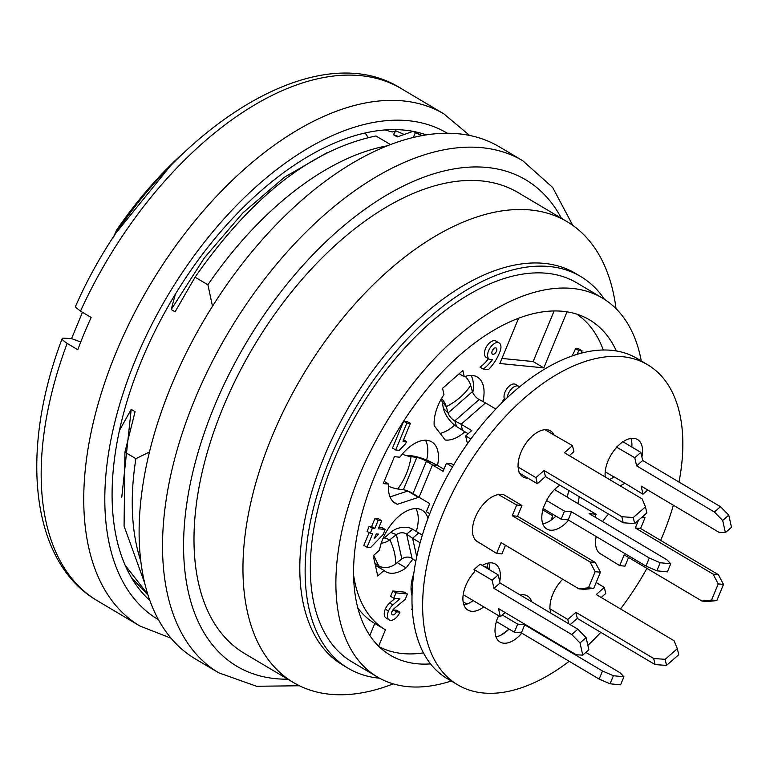 <?xml version="1.0" encoding="UTF-8"?>
<svg xmlns="http://www.w3.org/2000/svg" width="770" height="770" viewBox="0 0 770 770"><rect width="100%" height="100%" fill="white"/><g stroke="black" fill="none" stroke-linecap="round" stroke-linejoin="round"><path stroke-width="1.16" d="M379.283 646.81A193.549 107.511 120.7 0 0 423.452 652.883M369.812 635.471L374.778 623.479L385.241 629.687M353.594 575.065A175.685 97.588 120.7 0 0 385.327 629.745A175.685 97.588 120.7 0 0 385.423 629.802L378.638 646.184M374.778 623.479A175.685 97.588 -59.3 0 1 374.692 623.421A175.685 97.588 -59.3 0 1 357.819 607.953M603.276 350.003A193.549 107.511 120.7 0 0 576.807 314.141M554.121 310.945L533.158 361.544L543.803 367.868L499.846 363.507L518.605 318.222M567.018 311.84L543.803 367.868M533.158 361.544L501.944 358.445M483.233 369.032L488.507 369.561A29.404 16.334 120.7 0 0 499.951 351.649A9.529 5.294 120.7 0 0 499.153 342.977A9.529 5.294 120.7 0 0 489.739 348.464A9.529 5.294 120.7 0 0 489.431 359.359A9.529 5.294 120.7 0 0 492.454 359.59A27.162 15.092 -59.3 0 1 483.233 369.032L480.037 367.136A27.162 15.092 120.7 0 0 488.45 358.781M489.431 359.359L486.236 357.463A9.529 5.294 -59.3 0 1 486.544 346.567A9.529 5.294 -59.3 0 1 495.967 341.081L499.153 342.977M367.03 547.268L370.543 547.614L383.085 534.572L385.202 529.462L378.349 528.778L381.689 520.712L378.166 520.366L374.826 528.432L372.362 528.191L370.245 533.302L372.709 533.543L367.03 547.268L363.835 545.372L369.109 532.628M370.245 533.302L367.059 531.406L369.177 526.295L371.631 526.536L374.98 518.47L378.494 518.816L381.689 520.712M378.975 527.267L382.007 527.566L385.202 529.462M392.507 448.082L403.644 421.18L407.166 421.527L410.362 423.423L406.839 423.077L395.693 449.978L392.507 448.082M501.491 403.23A7.787 4.322 -59.3 0 1 504.379 398.966A9.529 5.294 -59.3 0 1 507.247 388.234A9.529 5.294 -59.3 0 1 515.544 384.394L518.739 386.29A9.529 5.294 120.7 0 0 511.819 388.561A9.529 5.294 120.7 0 0 507.266 397.657M412.316 609.705L411.623 609.638L412.219 608.194M412.017 595.624A35.728 19.847 -59.3 0 1 413.769 573.765M418.707 497.083A35.728 19.847 -59.3 0 1 418.38 497.372L397.407 504.292A35.728 19.847 -59.3 0 1 395.241 503.301A35.728 19.847 -59.3 0 1 388.725 484.118L383.296 483.579L394.433 456.677L399.871 457.216A35.728 19.847 -59.3 0 1 431.72 441.845A35.728 19.847 -59.3 0 1 437.504 465.436M412.922 559.039L406.088 567.885A35.728 19.847 -59.3 0 1 385.683 571.667A35.728 19.847 -59.3 0 1 384.047 570.483L377.762 575.979L373.209 555.719L379.494 550.223A35.728 19.847 -59.3 0 1 397.233 517.758A35.728 19.847 -59.3 0 1 422.172 510.221A35.728 19.847 -59.3 0 1 427.976 518.326M464.907 431.778A35.728 19.847 -59.3 0 1 464.551 432.086A35.728 19.847 -59.3 0 1 445.224 440.007L434.203 425.695A35.728 19.847 -59.3 0 1 443.963 394.577L442.558 388.311L462.866 370.524L464.272 376.79A35.728 19.847 -59.3 0 1 477.333 377.059A35.728 19.847 -59.3 0 1 482.906 401.526M391.766 612.044A3.725 2.069 120.7 0 0 393.21 609.907L396.396 611.803A3.725 2.069 -59.3 0 1 392.305 614.787A3.725 2.069 -59.3 0 1 392.007 611.37A4.851 2.695 -59.3 0 1 393.768 608.887L405.213 599.378L407.436 593.997L396.011 592.862L393.778 598.242L399.938 598.848L392.864 604.874A10.693 5.939 120.7 0 0 388.484 611.024A9.673 5.371 120.7 0 0 389.264 619.908L386.068 618.012A9.673 5.371 -59.3 0 1 385.298 609.128A10.693 5.939 -59.3 0 1 389.668 602.977L395.077 598.367M393.778 598.242L390.592 596.346L392.815 590.965L404.25 592.101L407.436 593.997M393.21 609.907L396.723 610.254L399.919 612.15L396.396 611.803M571.908 356.048A35.016 19.452 120.7 0 0 575.585 348.608L578.925 348.945L582.11 350.841L578.771 350.504L575.585 348.608M459.17 373.758L464.272 376.79M384.047 570.483L375.375 565.334M388.725 484.118L384.182 481.423M492.213 350.879A3.571 1.983 -59.3 0 1 496.15 348.021A3.571 1.983 -59.3 0 1 496.034 352.102A3.571 1.983 -59.3 0 1 492.502 354.161A3.571 1.983 -59.3 0 1 492.213 350.879M492.078 351.226A3.571 1.983 120.7 0 0 493.368 349.06M406.839 423.077L403.644 421.18M403.576 439.786L406.522 441.528L402.999 441.181L410.362 423.423M395.693 449.978L399.216 450.325L405.626 443.684L406.522 441.528M519.49 386.915A9.529 5.294 120.7 0 0 518.739 386.29M505.303 399.514L504.379 398.966M512.714 392.69A3.571 1.983 -59.3 0 1 513.965 391.593M396.011 592.862L392.815 590.965M389.264 619.908A9.673 5.371 120.7 0 0 399.919 612.15M388.484 611.024L385.298 609.128M392.864 604.874L389.668 602.977M578.771 350.504A35.016 19.452 -59.3 0 1 577.028 354.373M581.081 353.218A42.273 23.485 120.7 0 0 582.11 350.841M471.096 375.423A35.728 19.847 -59.3 0 1 472.799 392.623M454.598 425.146A35.728 19.847 -59.3 0 1 440.132 433.394M415.935 508.595A35.728 19.847 -59.3 0 1 416.272 531.464M397.176 562.591L406.088 567.885M381.4 566.98A35.728 19.847 -59.3 0 1 376.867 566.22M418.38 497.372L407.734 491.048A35.728 19.847 -59.3 0 0 407.802 490.99M425.492 440.219A35.728 19.847 -59.3 0 1 426.647 460.056M390.024 496.9L407.734 491.048M393.326 501.867L397.407 504.292M378.166 520.366L374.98 518.47M374.826 528.432L371.631 526.536M372.362 528.191L369.177 526.295M374.22 538.74L376.232 533.899L378.686 534.139L374.22 538.74M411.142 588.03L412.306 588.55M412.297 588.838L411.045 587.962M585.835 652.421L620.071 672.749L623.931 676.782L613.382 675.733L602.496 671.007L524.707 624.817L517.671 624.124L502.29 614.989M531.704 601.803A26.796 14.89 120.7 0 0 527.412 595.942A26.796 14.89 120.7 0 0 520.212 594.979M521.059 595.479A26.796 14.89 120.7 0 0 520.847 594.863M517.671 624.124L514.331 632.189L496.236 621.448L498.613 615.692M613.382 675.733L610.042 683.799L599.147 679.073L521.367 632.892L514.331 632.189M521.367 632.892L524.707 624.817M599.147 679.073L602.496 671.007M623.931 676.782L620.591 684.848L610.042 683.799M466.957 604.065L463.117 601.784M579.165 496.631A26.796 14.89 120.7 0 1 577.808 503.503L567.163 497.179A26.796 14.89 120.7 0 0 568.52 490.317M542.763 523.783A26.796 14.89 120.7 0 0 555.901 516.093M631.804 447.014A26.796 14.89 120.7 0 0 630.948 438.438M609.368 479.45A26.796 14.89 120.7 0 0 614.181 476.88L624.826 483.204A26.796 14.89 120.7 0 1 620.014 485.774M495.967 636.78A26.796 14.89 120.7 0 0 509.105 629.09M463.867 604.883A26.796 14.89 120.7 0 0 473.155 600.571M489.72 569.848A26.796 14.89 120.7 0 0 488.758 562.966M679.005 482.058A186.099 103.373 120.7 0 0 647.743 364.797L637.098 358.474A186.099 103.373 120.7 0 0 611.736 350.35A186.099 103.373 120.7 0 0 441.893 486.399A186.099 103.373 120.7 0 0 447.072 678.524L457.717 684.838A186.099 103.373 120.7 0 0 569.184 661.286M647.743 364.797A186.099 103.373 120.7 0 0 622.381 356.674A186.099 103.373 120.7 0 0 452.539 492.723A186.099 103.373 120.7 0 0 457.717 684.838M587.866 645.375A186.099 103.373 120.7 0 0 600.812 632.363M620.514 608.945A186.099 103.373 120.7 0 0 646.906 568.366M660.65 540.396A186.099 103.373 120.7 0 0 673.384 505.235M599.541 553.226L619.706 565.623L624.98 566.152L628.57 557.48M608.627 514.129A26.796 14.89 120.7 0 0 602.573 521.569M596.201 536.546A26.796 14.89 120.7 0 0 600.59 553.967A26.796 14.89 120.7 0 0 601.745 554.544M624.826 483.204L642.979 494.205L641.16 486.101L718.939 532.282L725.407 532.609L722.674 520.453L714.387 512.021L636.597 465.84L634.778 457.736L616.741 447.245A26.796 14.89 120.7 0 0 605.268 477.015M562.706 579.242A26.796 14.89 120.7 0 0 549.963 608.473L550.694 613.074M519.712 473.281A26.796 14.89 120.7 0 0 523.109 476.957A26.796 14.89 120.7 0 0 527.979 478.18M543.225 508.566A26.796 14.89 120.7 0 0 546.854 529.029A26.796 14.89 120.7 0 0 568.626 520.164M567.192 497.083L554.515 489.556M559.828 485.148A26.796 14.89 120.7 0 0 546.604 500.404L543.033 508.45L561.138 519.201L564.477 511.126L546.382 500.385M468.189 442.683L467.034 441.999L465.667 435.916L471.76 430.584L461.115 424.26L485.495 402.912L479.2 399.514A7.238 3.051 48.8 0 1 472.433 391.651L470.653 385.327A11.896 5.015 -131.2 0 0 465.292 376.424M470.855 438.996L465.667 435.916M569.319 455.667L573.852 451.692L572.495 445.618L554.14 435.089A26.796 14.89 120.7 0 0 550.473 430.873A26.796 14.89 120.7 0 0 529.452 438.89A26.796 14.89 120.7 0 0 518.085 466.668L519.192 472.972L537.296 483.714L535.93 477.631L517.835 466.889M554.14 435.089L545.025 429.679M586.114 637.618L580.022 642.96L582.755 655.116L588.848 649.774L586.114 637.618L577.837 629.186L500.048 583.005L498.228 574.901L480.133 564.16L474.031 569.492L474.551 571.773A26.796 14.89 120.7 0 0 467.958 610.129A26.796 14.89 120.7 0 0 483.801 606.895M499.711 581.485A26.796 14.89 120.7 0 0 495.322 564.044A26.796 14.89 120.7 0 0 482.251 565.421M614.008 476.996L605.21 471.779M641.901 456.957A26.796 14.89 120.7 0 0 637.512 439.516A26.796 14.89 120.7 0 0 623.007 441.797M550.954 520.26L552.793 515.842L542.85 509.932M496.429 621.563A26.796 14.89 120.7 0 0 500.048 642.026A26.796 14.89 120.7 0 0 521.819 633.161M429.737 513.696L426.359 511.694L429.708 503.619L419.063 497.304L432.432 465.022L437.707 465.542L431.373 462.26A15.92 3.407 18.8 0 0 410.044 455.657L406.031 455.503M452.51 466.88L446.417 463.271L443.077 471.336L426.387 461.259L431.373 462.26M453.655 464.955L451.692 463.79L446.417 463.271M590.003 561.927L595.277 562.456L600.427 572.216L595.152 571.687L590.003 561.927L512.223 515.746L517.498 516.266L521.954 505.505L516.68 504.985L498.44 494.581A26.796 14.89 120.7 0 0 475.812 516.102A26.796 14.89 120.7 0 0 477.506 541.753A26.796 14.89 120.7 0 0 478.661 542.33L476.457 541.012M411.122 590.619L412.287 588.906M656.849 570.811L660.188 562.735L670.737 563.784L667.398 571.86L656.849 570.811L645.953 566.085L568.164 519.894L561.138 519.201M594.969 517.055L596.124 514.264L577.808 503.503M670.737 563.784L666.878 559.751L589.098 513.571L596.124 514.264M660.188 562.735L649.293 558.009L645.953 566.085M649.293 558.009L571.513 511.829L568.164 519.894M571.513 511.829L564.477 511.126M642.979 494.205L647.753 490.018M725.407 532.609L731.5 527.277L728.766 515.12L720.479 506.689L714.387 512.021M722.674 520.453L728.766 515.12M720.479 506.689L642.7 460.499L636.597 465.84M642.7 460.499L640.871 452.404L622.776 441.653L616.683 446.995M634.778 457.736L640.871 452.404M422.326 535.102L412.682 529.26A15.92 11.232 -17.6 0 0 390.688 532.397L384.365 537.912A3.773 2.618 159.2 0 1 382.834 538.827M498.228 574.901L492.136 580.243L474.031 569.492M580.022 642.96L571.735 634.528L493.955 588.347L492.136 580.243M493.955 588.347L500.048 583.005M571.735 634.528L577.837 629.186M582.755 655.116L576.297 654.789L498.508 608.598L500.327 616.703L463.213 594.661M505.11 612.516L500.327 616.703M420.122 542.754L412.595 538.278L418.688 532.946M416.734 556.71L412.595 538.278L406.608 534.139L412.682 529.26M374.875 563.139L378.696 565.777A11.896 8.528 -12.7 0 0 395.337 564.025L401.853 558.933A7.238 5.188 167.3 0 1 412.065 558.452L415.858 561.07M412.065 558.452L406.608 534.139A7.238 5.188 -12.7 0 0 396.386 534.63L390.688 532.397M401.853 558.933L396.386 534.63L389.88 539.722L384.365 537.912M395.337 564.025C396.069 557.442 394.24 549.337 389.88 539.722A11.896 8.528 167.3 0 1 381.237 543.158M378.696 565.777L373.671 555.314M718.237 583.901L723.511 584.43L718.372 574.67L713.087 574.141L718.237 583.901L711.547 600.042L701.951 601.043L624.162 554.862L619.706 565.623M713.087 574.141L635.308 527.96L638.513 520.212M711.547 600.042L716.832 600.571L707.226 601.572L701.951 601.043M723.511 584.43L716.832 600.571M718.372 574.67L640.582 528.48L635.308 527.96M640.582 528.48L645.039 517.719L642.844 516.42M641.728 517.392L645.039 517.719M468.179 433.722L462.481 430.343L461.115 424.26L454.82 420.863L479.2 399.514M634.644 523.6L633.277 517.527L645.462 506.853L646.829 512.926L634.644 523.6L623.2 522.782L545.42 476.601L537.296 483.714M645.462 506.853L642.151 498.912L564.362 452.731L572.495 445.618M633.277 517.527L621.842 516.709L623.2 522.782M621.842 516.709L544.053 470.518L545.42 476.601M544.053 470.518L535.93 477.631M495.813 409.043L485.495 402.912M462.481 430.343L456.533 426.522L454.82 420.863A7.238 3.051 -131.2 0 1 448.063 412.999L472.433 391.651M456.533 426.522A15.92 6.737 52.7 0 1 443.395 408.273L448.063 412.999L446.282 406.675C456.947 401.074 465.07 393.951 470.653 385.327M443.395 408.273L442.086 401.699L446.282 406.675A11.896 5.015 48.8 0 0 441.537 398.465M442.086 401.699A3.773 1.579 -124.5 0 0 441.046 399.341M665.155 659.332L666.512 665.405L655.077 664.587L653.711 658.504L665.155 659.332L677.34 648.658L674.029 640.717L596.24 594.536L604.363 587.414L596.153 582.543M653.711 658.504L575.931 612.323L567.798 619.436L549.703 608.695M567.798 619.436L568.789 623.816M655.077 664.587L577.298 618.397L570.166 624.643M577.298 618.397L575.931 612.323M677.34 648.658L678.707 654.731L666.512 665.405M601.187 597.472L605.73 593.497L604.363 587.414M489.73 569.146L487.882 567.952L487.16 563.303M487.882 567.952A7.238 3.051 -131.2 0 0 484.417 566.701M486.274 567.057L485.668 567.442M498.585 494.234L503.859 494.763L521.954 505.505M600.427 572.216L593.737 588.357L588.463 587.828L578.867 588.829L501.078 542.648L496.621 553.409L478.661 542.33M512.223 515.746L516.68 504.985M595.277 562.456L517.498 516.266M588.463 587.828L595.152 571.687M578.867 588.829L584.141 589.358L593.737 588.357M505.486 545.266L501.896 553.928L496.621 553.409M443.944 469.248L437.707 465.542M388.552 486.284A11.896 2.483 22.5 0 0 397.705 488.969L403.393 489.739A7.238 1.511 -157.5 0 1 413.018 493.541L419.063 497.304M413.018 493.541L426.387 461.259A7.238 1.511 22.5 0 0 416.772 457.457L410.044 455.657M403.393 489.739L416.772 457.457L408.697 456.254M397.705 488.969C404.712 479.72 409.168 468.959 411.084 456.687A11.896 2.483 -157.5 0 1 409.881 456.504A11.896 2.483 -157.5 0 1 402.286 454.146M430.555 663.904A195.041 108.339 -59.3 0 1 390.351 655.231A195.041 108.339 -59.3 0 1 374.749 476.101A195.041 108.339 -59.3 0 1 589.502 319.829A195.041 108.339 -59.3 0 1 616.356 350.966M613.392 476.63A195.041 108.339 -59.3 0 1 613.074 477.602M509.066 629.071A195.041 108.339 -59.3 0 1 500.933 635.144M451.258 681.007A220.345 122.401 -59.3 0 1 377.435 676.994A220.345 122.401 -59.3 0 1 359.811 474.618A220.345 122.401 -59.3 0 1 602.419 298.067A220.345 122.401 -59.3 0 1 641.285 360.966M377.435 676.994L351.88 661.825A220.345 122.401 -59.3 0 1 334.257 459.449A220.345 122.401 -59.3 0 1 576.874 282.898L602.419 298.067M379.572 678.216A227.795 126.53 -59.3 0 1 348.088 668.225A227.795 126.53 -59.3 0 1 329.868 459.016A227.795 126.53 -59.3 0 1 580.676 276.497A227.795 126.53 -59.3 0 1 604.517 299.357M580.676 276.497L575.354 273.331A227.795 126.53 120.7 0 0 324.545 455.85A227.795 126.53 120.7 0 0 342.766 665.068L348.088 668.225M393.249 683.866A267.989 148.86 -59.3 0 1 293.495 682.567A267.989 148.86 -59.3 0 1 272.06 436.426A267.989 148.86 -59.3 0 1 567.134 221.702A267.989 148.86 -59.3 0 1 616.029 308.655M293.495 682.567L244.533 653.489A267.989 148.86 -59.3 0 1 223.098 407.359A267.989 148.86 -59.3 0 1 518.162 192.625L567.134 221.702M299.414 685.762L256.535 686.263L218.68 672.778L195.262 658.87A297.769 165.406 -59.3 0 1 171.45 385.385A297.769 165.406 -59.3 0 1 499.297 146.8L522.724 160.709L552.687 187.485L572.774 225.369M385.067 129.938L392.228 131.997L395.819 130.833L404.539 134.596M398.619 136.54L393.393 134.644L395.819 130.833M393.393 134.644L397.272 136.945L413.134 131.323M413.211 131.372L415.396 132.661L413.288 137.474M390.467 144.577L375.962 135.963C311.754 149.37 251.453 196.446 195.06 277.19L207.91 284.813L212.501 306.229M365.153 132.969L368.127 137.474M119.446 430.469L131.208 409.39L121.775 497.16M149.457 452L135.895 458.67L124.913 452.154L135.077 411.69L131.208 409.39M195.06 277.19L175.079 311.821L171.2 309.521L175.416 294.073M113.334 237.776L116.357 230.461L117.502 231.135L171.055 165.088M71.562 338.608L82.467 312.283M144.741 583.275L124.076 526.083L124.913 452.154M140.775 560.964A267.989 148.86 -59.3 0 1 135.895 458.67M125.135 565.199L147.773 594.276M148.013 595.037L131.362 577.49M116.357 230.461A267.989 148.86 -59.3 0 1 180.247 155.858M207.91 284.813A267.989 148.86 -59.3 0 1 387.252 145.828M326.904 152.768L284.476 177.206L242.877 212.895L204.435 257.786L171.2 309.521M413.269 131.381L421.777 135.472M421.854 135.645L415.396 132.661M80.744 342.005L71.475 338.579L62.736 338.117L62.149 339.002L63.121 340.494L67.144 343.41A297.769 165.406 120.7 0 0 97.328 600.725L139.909 626.01L171.065 638.224M75.643 306.123C145.886 145.982 309.29 29.587 401.363 88.656A297.769 165.406 120.7 0 0 80.513 311.128L91.158 317.452A297.769 165.406 120.7 0 0 84.151 333.554A297.769 165.406 120.7 0 0 77.789 349.734L67.144 343.41M80.513 311.128L75.893 307.519L75.566 306.277M426.339 134.885A272.455 151.344 120.7 0 0 141.68 360.322A272.455 151.344 120.7 0 0 149.871 600.523M561.417 218.314A282.879 157.128 120.7 0 0 395.048 190.344A282.879 157.128 120.7 0 0 214.301 406.483A282.879 157.128 120.7 0 0 287.788 679.178M218.68 672.778A297.769 165.406 -59.3 0 1 194.868 399.293A297.769 165.406 -59.3 0 1 522.695 160.689M401.363 88.656L443.944 113.931A297.769 165.406 120.7 0 0 116.087 352.516A297.769 165.406 120.7 0 0 139.909 626.01M447.293 133.239A282.879 157.128 120.7 0 0 135.53 359.715A282.879 157.128 120.7 0 0 158.456 619.706M374.692 623.421L385.327 629.745M62.11 338.781C19.202 451.509 30.713 562.264 97.328 600.725M469.594 135.433L443.944 113.931"/></g></svg>
